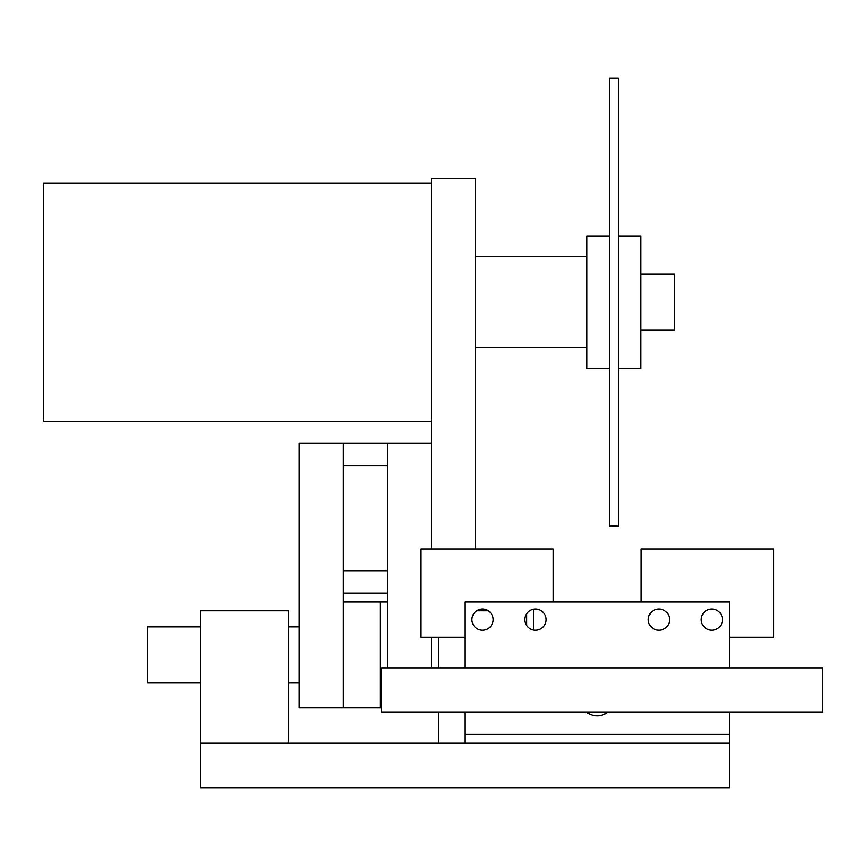 <?xml version="1.0" encoding="UTF-8"?>
<svg xmlns="http://www.w3.org/2000/svg" width="866" height="866" viewBox="0 0 866 866"><rect width="100%" height="100%" fill="white"/><g stroke="black" fill="none" stroke-linecap="round" stroke-linejoin="round"><path stroke-width="1.3" d="M431.365 549.066L431.365 178.634L475.466 178.634L475.466 549.066M431.365 183.051L43.3 183.051L43.3 421.179L431.365 421.179M609.458 302.115L609.458 78.092L618.281 78.092L618.281 526.138L609.458 526.138L609.458 302.115M618.281 368.267L640.678 368.267L640.678 235.963L618.281 235.963M609.458 235.963L587.051 235.963L587.051 368.267L609.458 368.267M640.678 330.163L674.549 330.163L674.549 274.067L640.678 274.067M431.365 667.848L431.365 637.268M387.264 667.848L387.264 443.23L431.365 443.23M822.7 667.848L822.7 711.949L381.711 711.949L381.711 667.848L822.7 667.848M533.673 609.188L533.673 630.058L533.673 609.188M200.295 626.854L147.372 626.854L147.372 682.949L200.295 682.949M387.264 601.989L343.174 601.989M381.711 707.825L380.217 707.825L380.217 601.989L380.217 707.825L343.174 707.825L343.174 443.23L343.174 465.637L387.264 465.637L387.264 443.23L299.073 443.23L299.073 707.825L343.174 707.825M438.423 637.268L438.423 667.848M438.423 711.949L438.423 743.104M526.625 613.778L526.625 625.479M476.668 610.801L488.37 610.801M200.295 743.104L200.295 787.908L729.475 787.908L729.475 743.104L200.295 743.104L200.295 610.801L288.486 610.801L288.486 743.104M464.88 711.949L464.88 743.104M464.88 734.281L729.475 734.281L729.475 743.104M343.174 570.759L343.174 593.167L387.264 593.167L387.264 570.759L343.174 570.759M701.254 619.623A10.587 10.587 0 0 0 711.841 630.21A10.587 10.587 0 0 0 722.417 619.623A10.587 10.587 0 0 0 711.841 609.047A10.587 10.587 0 0 0 701.254 619.623M648.331 619.623A10.587 10.587 0 0 0 658.918 630.21A10.587 10.587 0 0 0 669.505 619.623A10.587 10.587 0 0 0 658.918 609.047A10.587 10.587 0 0 0 648.331 619.623M524.861 619.623A10.587 10.587 0 0 0 535.437 630.21A10.587 10.587 0 0 0 546.024 619.623A10.587 10.587 0 0 0 535.437 609.047A10.587 10.587 0 0 0 524.861 619.623M471.938 619.623A10.587 10.587 0 0 0 482.524 630.21A10.587 10.587 0 0 0 493.111 619.623A10.587 10.587 0 0 0 482.524 609.047A10.587 10.587 0 0 0 471.938 619.623M586.466 711.949A16.8 16.8 0 0 0 607.9 711.949M729.475 667.848L729.475 601.989L464.88 601.989L464.88 667.848M729.475 711.949L729.475 734.281M464.88 637.268L420.789 637.268L420.789 549.066L553.082 549.066L553.082 601.989M729.475 637.268L773.576 637.268L773.576 549.066L641.273 549.066L641.273 601.989M587.051 256.433L475.466 256.433M587.051 347.796L475.466 347.796M299.073 626.854L288.486 626.854M299.073 682.949L288.486 682.949"/></g></svg>
